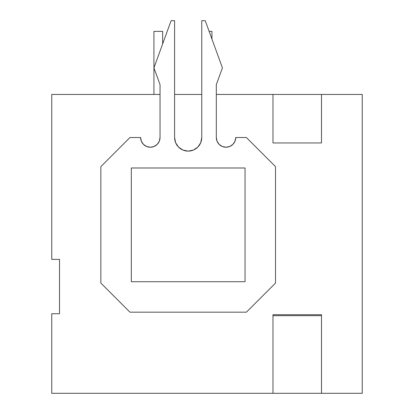 <?xml version="1.0" encoding="UTF-8"?>
<svg xmlns="http://www.w3.org/2000/svg" width="414" height="414" viewBox="0 0 414 414"><rect width="100%" height="100%" fill="white"/><g stroke="black" fill="none" stroke-linecap="round" stroke-linejoin="round"><path stroke-width="0.62" d="M175.624 142.726L174.589 137.526L175.624 142.726L178.569 147.13L182.978 150.075L188.179 151.11L193.374 150.075L194.958 149.299M201.758 137.526A13.584 13.584 0 0 1 188.173 151.11A13.584 13.584 0 0 1 174.594 137.526L174.594 20.7L171.096 20.7L153.93 67.87L160.037 84.647L160.037 137.526L159.297 141.241L157.196 144.388L154.049 146.489L150.334 147.229L146.618 146.489L143.472 144.388L141.371 141.241L140.631 137.526L129.955 137.526L100.85 166.635L100.85 283.072L129.955 312.182L246.392 312.182L275.507 283.072L275.507 166.635L246.392 137.526L235.721 137.526L234.981 141.241L232.88 144.388L229.734 146.489L226.018 147.229L222.302 146.489L219.156 144.388L217.055 141.241L216.315 137.526L216.315 84.647L222.421 67.87L205.251 20.7L201.763 20.7L201.763 137.526L200.728 142.726L197.783 147.13L193.374 150.075M245.036 281.717L131.316 281.717L131.316 167.991L245.036 167.991L245.036 281.717L245.036 167.991L131.316 167.991L131.316 281.717L245.036 281.717M174.594 137.526L174.594 20.7L171.096 20.7L153.93 67.87L160.037 84.647L160.037 137.526A9.703 9.703 0 0 1 150.334 147.229A9.703 9.703 0 0 1 140.631 137.526L129.955 137.526L100.85 166.635L100.85 283.072L129.955 312.182L246.392 312.182L275.507 283.072L275.507 166.635L246.392 137.526L235.721 137.526A9.703 9.703 0 0 1 226.018 147.229A9.703 9.703 0 0 1 216.315 137.526L216.315 84.647L222.421 67.87L205.251 20.7L201.763 20.7L201.763 137.526M154.049 146.489L150.334 147.229L146.618 146.489M229.734 146.489L226.018 147.229L222.302 146.489M272.981 315.675L272.981 314.702L321.497 314.702L321.497 315.675L272.981 315.675L272.981 393.3L321.497 393.3L321.497 315.675L272.981 315.675L272.981 314.702L321.497 314.702L321.497 393.3L51.75 393.3L51.75 313.734L51.75 393.3L272.981 393.3L272.981 315.675M321.497 94.444L272.981 94.444L272.981 142.959L321.497 142.959L321.497 94.444L362.25 94.444L362.25 393.3L321.497 393.3L362.25 393.3L362.25 94.444L321.497 94.444L321.497 142.959L272.981 142.959L272.981 94.444L321.497 94.444M59.512 259.397L59.512 313.734L51.75 313.734L59.512 313.734L59.512 259.397L51.75 259.397L51.75 94.444L160.037 94.444L51.75 94.444L51.75 259.397L59.512 259.397M174.594 94.444L201.763 94.444L174.594 94.444M216.315 94.444L272.981 94.444L216.315 94.444M153.925 94.444L153.925 31.376L162.655 31.376L162.655 43.894L162.655 31.376L153.925 31.376L153.925 94.444M209.137 31.376L211.947 31.376L211.947 39.097L211.947 31.376L209.137 31.376M217.055 141.241L217.567 142.297L217.055 141.241"/></g></svg>
